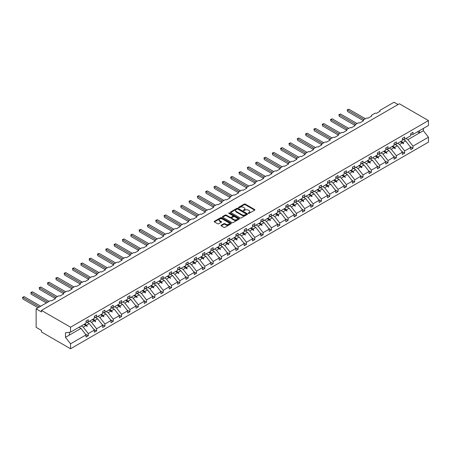 <?xml version="1.0" encoding="UTF-8"?>
<svg xmlns="http://www.w3.org/2000/svg" width="451" height="451" viewBox="0 0 451 451"><rect width="100%" height="100%" fill="white"/><g stroke="black" fill="none" stroke-linecap="round" stroke-linejoin="round"><path stroke-width="0.68" d="M248.371 213.368A0.519 0.299 0 0 0 249.104 213.368L254.668 210.155A0.739 0.428 0 0 0 254.888 209.85A0.739 0.428 0 0 0 254.668 209.552L245.243 204.106A0.739 0.428 0 0 0 244.194 204.106L238.624 207.319A0.519 0.299 0 0 0 239.363 207.742L240.079 207.325A2.373 1.37 0 0 1 243.433 207.325L244.216 207.781A2.373 1.37 0 0 1 244.916 208.751A2.373 1.37 0 0 1 244.216 209.715L243.501 210.132A0.519 0.299 0 0 0 244.233 210.555L244.949 210.138A2.373 1.37 0 0 1 248.304 210.138L249.093 210.594A2.373 1.37 0 0 1 249.786 211.564A2.373 1.37 0 0 1 249.093 212.528L248.371 212.945A0.519 0.299 0 0 0 248.371 213.368L248.371 212.945M221.193 225.218A0.739 0.428 0 0 0 220.979 225.517A0.739 0.428 0 0 0 221.193 225.821L223.843 227.349A0.739 0.428 0 0 0 224.891 227.349L231.07 223.781A0.739 0.428 0 0 0 231.29 223.476A0.739 0.428 0 0 0 231.07 223.177L221.638 217.732A0.739 0.428 0 0 0 220.595 217.732L214.411 221.3A0.739 0.428 0 0 0 214.197 221.604A0.739 0.428 0 0 0 214.411 221.903L217.607 223.752A0.739 0.428 0 0 0 218.656 223.752L221.3 222.225A0.739 0.428 0 0 0 221.514 221.92A0.739 0.428 0 0 0 221.3 221.616L219.716 220.702A1.984 1.144 0 0 1 219.135 219.896A1.984 1.144 0 0 1 220.359 218.836A1.984 1.144 0 0 1 222.518 219.085L228.725 222.67A1.984 1.144 0 0 1 229.305 223.476A1.984 1.144 0 0 1 228.082 224.536A1.984 1.144 0 0 1 225.923 224.288L224.891 223.69A0.739 0.428 0 0 0 223.843 223.69L221.193 225.218L221.193 225.821M410.731 134.731L412.975 134.449L428.45 125.513L428.45 120.569L399.366 103.775L41.469 310.406L41.469 311.945L36.131 308.862L50.01 300.851A1.133 0.654 180 0 1 51.611 300.851L55.45 298.635A1.133 0.654 0 0 1 55.118 298.173A1.133 0.654 0 0 1 55.45 297.711L58.331 296.048A1.133 0.654 180 0 1 59.932 296.048L63.777 293.827A1.133 0.654 0 0 1 63.444 293.364A1.133 0.654 0 0 1 63.777 292.902L66.658 291.239A1.133 0.654 180 0 1 68.259 291.239L72.104 289.018A1.133 0.654 0 0 1 71.771 288.555A1.133 0.654 0 0 1 72.104 288.093L74.984 286.43A1.133 0.654 180 0 1 76.585 286.43L80.43 284.215A1.133 0.654 0 0 1 80.098 283.752A1.133 0.654 0 0 1 80.43 283.29L83.311 281.627A1.133 0.654 180 0 1 84.912 281.627L88.757 279.406A1.133 0.654 0 0 1 88.424 278.943A1.133 0.654 0 0 1 88.757 278.481L91.638 276.818A1.133 0.654 180 0 1 93.239 276.818L97.078 274.597A1.133 0.654 0 0 1 96.751 274.135A1.133 0.654 0 0 1 97.078 273.672L99.964 272.009A1.133 0.654 180 0 1 101.565 272.009L105.404 269.794A1.133 0.654 0 0 1 105.072 269.332A1.133 0.654 0 0 1 105.404 268.869L108.285 267.206A1.133 0.654 180 0 1 109.886 267.206L113.731 264.985A1.133 0.654 0 0 1 113.398 264.523A1.133 0.654 0 0 1 113.731 264.06L116.612 262.397A1.133 0.654 180 0 1 118.213 262.397L122.058 260.182A1.133 0.654 0 0 1 121.725 259.72A1.133 0.654 0 0 1 122.058 259.257L124.938 257.589A1.133 0.654 180 0 1 126.539 257.589L130.384 255.373A1.133 0.654 0 0 1 130.051 254.911A1.133 0.654 0 0 1 130.384 254.449L133.265 252.785A1.133 0.654 180 0 1 134.866 252.785L138.711 250.564A1.133 0.654 0 0 1 138.378 250.102A1.133 0.654 0 0 1 138.711 249.64L141.591 247.977A1.133 0.654 180 0 1 143.192 247.977L147.032 245.761A1.133 0.654 0 0 1 146.705 245.299A1.133 0.654 0 0 1 147.032 244.837L149.918 243.174A1.133 0.654 180 0 1 151.519 243.174L155.358 240.952A1.133 0.654 0 0 1 155.026 240.49A1.133 0.654 0 0 1 155.358 240.028L158.239 238.365A1.133 0.654 180 0 1 159.84 238.365L163.685 236.144A1.133 0.654 0 0 1 163.352 235.681A1.133 0.654 0 0 1 163.685 235.219L166.566 233.556A1.133 0.654 180 0 1 168.167 233.556L172.011 231.34A1.133 0.654 0 0 1 171.679 230.878A1.133 0.654 0 0 1 172.011 230.416L174.892 228.753A1.133 0.654 180 0 1 176.493 228.753L180.338 226.532A1.133 0.654 0 0 1 180.005 226.069A1.133 0.654 0 0 1 180.338 225.607L183.219 223.944A1.133 0.654 180 0 1 184.82 223.944L188.659 221.723A1.133 0.654 0 0 1 188.332 221.261A1.133 0.654 0 0 1 188.659 220.798L191.545 219.135A1.133 0.654 180 0 1 193.146 219.135L196.986 216.92A1.133 0.654 0 0 1 196.653 216.457A1.133 0.654 0 0 1 196.986 215.995L199.872 214.332A1.133 0.654 180 0 1 201.473 214.332L205.312 212.111A1.133 0.654 0 0 1 204.98 211.649A1.133 0.654 0 0 1 205.312 211.186L208.193 209.523A1.133 0.654 180 0 1 209.794 209.523L213.639 207.308A1.133 0.654 0 0 1 213.306 206.846A1.133 0.654 0 0 1 213.639 206.383L216.519 204.715A1.133 0.654 180 0 1 218.121 204.715L221.965 202.499A1.133 0.654 0 0 1 221.633 202.037A1.133 0.654 0 0 1 221.965 201.574L224.846 199.911A1.133 0.654 180 0 1 226.447 199.911L230.292 197.69A1.133 0.654 0 0 1 229.959 197.228A1.133 0.654 0 0 1 230.292 196.766L233.173 195.103A1.133 0.654 180 0 1 234.774 195.103L238.613 192.887A1.133 0.654 0 0 1 238.286 192.425A1.133 0.654 0 0 1 238.613 191.963L241.499 190.294A1.133 0.654 180 0 1 243.1 190.294L246.939 188.078A1.133 0.654 0 0 1 246.607 187.616A1.133 0.654 0 0 1 246.939 187.154L249.82 185.491A1.133 0.654 180 0 1 251.421 185.491L255.266 183.269A1.133 0.654 0 0 1 254.933 182.807A1.133 0.654 0 0 1 255.266 182.345L258.147 180.682A1.133 0.654 180 0 1 259.748 180.682L263.593 178.466A1.133 0.654 0 0 1 263.26 178.004A1.133 0.654 0 0 1 263.593 177.542L266.473 175.879A1.133 0.654 180 0 1 268.074 175.879L271.919 173.658A1.133 0.654 0 0 1 271.587 173.195A1.133 0.654 0 0 1 271.919 172.733L274.8 171.07A1.133 0.654 180 0 1 276.401 171.07L280.246 168.849A1.133 0.654 0 0 1 279.913 168.386A1.133 0.654 0 0 1 280.246 167.924L283.127 166.261A1.133 0.654 180 0 1 284.728 166.261L288.567 164.046A1.133 0.654 0 0 1 288.24 163.583A1.133 0.654 0 0 1 288.567 163.121L291.453 161.458A1.133 0.654 180 0 1 293.054 161.458L296.893 159.237A1.133 0.654 0 0 1 296.561 158.775A1.133 0.654 0 0 1 296.893 158.312L299.774 156.649A1.133 0.654 180 0 1 301.375 156.649L305.22 154.428A1.133 0.654 0 0 1 304.887 153.971A1.133 0.654 0 0 1 305.22 153.509L308.101 151.84A1.133 0.654 180 0 1 309.702 151.84L313.546 149.625A1.133 0.654 0 0 1 313.214 149.163A1.133 0.654 0 0 1 313.546 148.7L316.427 147.037A1.133 0.654 180 0 1 318.028 147.037L321.873 144.816A1.133 0.654 0 0 1 321.54 144.354A1.133 0.654 0 0 1 321.873 143.892L324.754 142.228A1.133 0.654 180 0 1 326.355 142.228L330.2 140.013A1.133 0.654 0 0 1 329.867 139.551A1.133 0.654 0 0 1 330.2 139.088L333.08 137.42A1.133 0.654 180 0 1 334.681 137.42L338.521 135.204A1.133 0.654 0 0 1 338.194 134.742A1.133 0.654 0 0 1 338.521 134.28L341.407 132.617A1.133 0.654 180 0 1 343.008 132.617L346.847 130.395A1.133 0.654 0 0 1 346.515 129.933A1.133 0.654 0 0 1 346.847 129.471L349.728 127.808A1.133 0.654 180 0 1 351.329 127.808L355.174 125.592A1.133 0.654 0 0 1 354.841 125.13A1.133 0.654 0 0 1 355.174 124.668L358.055 123.005A1.133 0.654 180 0 1 359.656 123.005L363.5 120.783A1.133 0.654 0 0 1 363.168 120.321A1.133 0.654 0 0 1 363.5 119.859L366.381 118.196A1.133 0.654 180 0 1 367.982 118.196L371.827 115.975A1.133 0.654 0 0 1 371.494 115.512A1.133 0.654 0 0 1 371.827 115.05L374.708 113.387A1.133 0.654 180 0 1 376.309 113.387L380.154 111.171A1.133 0.654 0 0 1 379.821 110.709A1.133 0.654 0 0 1 380.154 110.247L394.027 102.236L398.03 104.547M428.45 120.569L70.553 327.195L41.469 310.406M240.135 217.946A0.739 0.428 0 0 0 241.178 217.946L247.362 214.372A0.739 0.428 0 0 0 247.576 214.073A0.739 0.428 0 0 0 247.362 213.768L237.931 208.328A0.739 0.428 0 0 0 236.882 208.328L230.703 211.897A0.739 0.428 0 0 0 230.484 212.195A0.739 0.428 0 0 0 230.703 212.5L240.135 217.946M229.102 213.481A0.519 0.299 0 0 1 229.627 213.554L229.627 212.94L239.216 218.47A0.739 0.428 0 0 1 239.43 218.774A0.739 0.428 0 0 1 239.216 219.079L233.032 222.647A0.739 0.428 0 0 1 231.989 222.647L222.557 217.202L225.201 215.685L225.201 215.071L222.557 216.598A0.739 0.428 0 0 0 222.343 216.897A0.739 0.428 0 0 0 222.557 217.202L222.557 216.598M225.201 215.685A0.739 0.428 0 0 1 226.25 215.685L226.25 215.071A0.739 0.428 0 0 0 225.201 215.071M226.25 215.071L230.072 217.281A0.739 0.428 0 0 0 231.121 217.281L232.879 216.266A0.739 0.428 0 0 0 233.094 215.961A0.739 0.428 0 0 0 232.879 215.657L228.894 213.362A0.519 0.299 0 0 1 229.627 212.94M70.553 327.195L70.553 332.145L86.034 323.204L86.034 321.033L88.272 319.742L88.272 321.913L86.034 322.189M85.442 334.129L88.272 335.764L88.272 333.588L94.36 330.076L89.287 323.592L86.716 322.104M81.242 325.972L83.204 327.105L88.272 333.588M88.272 321.913L94.36 318.4L94.36 316.23L96.599 314.933L96.599 317.104L94.36 317.386M93.763 329.32L96.599 330.955L96.599 328.785L102.681 325.272L97.613 318.784L95.043 317.301M89.569 321.163L91.53 322.296L96.599 328.785M96.599 317.104L102.681 313.592L102.681 311.421L104.925 310.125L104.925 312.301L102.681 312.577M102.089 324.511L104.925 326.146L104.925 323.976L111.008 320.464L105.94 313.981L103.369 312.492M97.895 316.36L99.857 317.493L104.925 323.976M104.925 312.301L111.008 308.788L111.008 306.612L113.252 305.321L113.252 307.492L111.008 307.774M110.416 319.708L113.252 321.343L113.252 319.173L119.335 315.655L114.266 309.172L111.69 307.683M106.222 311.551L108.178 312.684L113.252 319.173M113.252 307.492L119.335 303.98L119.335 301.809L121.578 300.513L121.578 302.683L119.335 302.965M118.743 314.899L121.578 316.534L121.578 314.364L127.661 310.852L122.593 304.363L120.017 302.88M114.543 306.742L116.505 307.875L121.578 314.364M121.578 302.683L127.661 299.171L127.661 297L129.899 295.704L129.899 297.88L127.661 298.156M127.069 310.091L129.899 311.731L129.899 309.555L135.988 306.043L130.914 299.56L128.343 298.072M122.869 301.939L124.831 303.072L129.899 309.555M129.899 297.88L135.988 294.368L135.988 292.192L138.226 290.901L138.226 293.071L135.988 293.353M135.396 305.288L138.226 306.922L138.226 304.752L144.314 301.24L139.241 294.751L136.67 293.268M131.196 297.13L133.158 298.263L138.226 304.752M138.226 293.071L144.314 289.559L144.314 287.388L146.552 286.092L146.552 288.262L144.314 288.544M143.717 300.479L146.552 302.114L146.552 299.943L152.635 296.431L147.567 289.942L144.996 288.46M139.522 292.327L141.484 293.454L146.552 299.943M146.552 288.262L152.635 284.75L152.635 282.58L154.879 281.289L154.879 283.459L152.635 283.735M152.043 295.67L154.879 297.31L154.879 295.134L160.962 291.622L155.894 285.139L153.323 283.651M147.849 287.518L149.811 288.651L154.879 295.134M154.879 283.459L160.962 279.947L160.962 277.771L163.206 276.48L163.206 278.65L160.962 278.932M160.37 290.867L163.206 292.502L163.206 290.331L169.288 286.819L164.22 280.33L161.644 278.848M156.176 282.709L158.132 283.842L163.206 290.331M163.206 278.65L169.288 275.138L169.288 272.968L171.532 271.671L171.532 273.847L169.288 274.123M168.697 286.058L171.532 287.693L171.532 285.522L177.615 282.01L172.547 275.522L169.971 274.039M164.497 277.906L166.458 279.039L171.532 285.522M171.532 273.847L177.615 270.329L177.615 268.159L179.853 266.868L179.853 269.038L177.615 269.315M177.023 281.255L179.853 282.89L179.853 280.714L185.942 277.202L180.868 270.718L178.297 269.23M172.823 273.097L174.785 274.231L179.853 280.714M179.853 269.038L185.942 265.526L185.942 263.356L188.18 262.059L188.18 264.23L185.942 264.511M185.35 276.446L188.18 278.081L188.18 275.911L194.268 272.398L189.195 265.91L186.624 264.427M181.15 268.289L183.112 269.422L188.18 275.911M188.18 264.23L194.268 260.717L194.268 258.547L196.506 257.25L196.506 259.426L194.268 259.703M193.671 271.637L196.506 273.272L196.506 271.102L202.589 267.59L197.521 261.106L194.95 259.618M189.476 263.485L191.438 264.619L196.506 271.102M196.506 259.426L202.589 255.914L202.589 253.738L204.833 252.447L204.833 254.618L202.589 254.9M201.997 266.834L204.833 268.469L204.833 266.299L210.916 262.781L205.848 256.298L203.271 254.809M197.803 258.677L199.765 259.81L204.833 266.299M204.833 254.618L210.916 251.106L210.916 248.935L213.16 247.638L213.16 249.809L210.916 250.091M210.324 262.025L213.16 263.66L213.16 261.49L219.242 257.978L214.174 251.489L211.598 250.006M206.124 253.868L208.086 255.001L213.16 261.49M213.16 249.809L219.242 246.297L219.242 244.126L221.486 242.83L221.486 245.006L219.242 245.282M218.65 257.217L221.486 258.857L221.486 256.681L227.569 253.169L222.495 246.686L219.925 245.197M214.45 249.065L216.412 250.198L221.486 256.681M221.486 245.006L227.569 241.494L227.569 239.318L229.807 238.027L229.807 240.197L227.569 240.479M226.977 252.413L229.807 254.048L229.807 251.878L235.896 248.366L230.822 241.877L228.251 240.394M222.777 244.256L224.739 245.389L229.807 251.878M229.807 240.197L235.896 236.685L235.896 234.514L238.134 233.218L238.134 235.388L235.896 235.67M235.304 247.605L238.134 249.24L238.134 247.069L244.216 243.557L239.148 237.068L236.578 235.585M231.104 239.453L233.066 240.58L238.134 247.069M238.134 235.388L244.216 231.876L244.216 229.706L246.46 228.409L246.46 230.585L244.216 230.861M243.625 242.796L246.46 244.436L246.46 242.26L252.543 238.748L247.475 232.265L244.904 230.777M239.43 234.644L241.392 235.777L246.46 242.26M246.46 230.585L252.543 227.073L252.543 224.897L254.787 223.606L254.787 225.776L252.543 226.058M251.951 237.993L254.787 239.628L254.787 237.457L260.87 233.945L255.802 227.456L253.225 225.974M247.757 229.835L249.719 230.968L254.787 237.457M254.787 225.776L260.87 222.264L260.87 220.094L263.113 218.797L263.113 220.973L260.87 221.249M260.278 233.184L263.113 234.819L263.113 232.648L269.196 229.136L264.128 222.647L261.552 221.165M256.078 225.032L258.04 226.165L263.113 232.648M263.113 220.973L269.196 217.455L269.196 215.285L271.44 213.994L271.44 216.164L269.196 216.441M268.604 228.375L271.44 230.016L271.44 227.84L277.523 224.327L272.449 217.844L269.878 216.356M264.404 220.223L266.366 221.356L271.44 227.84M271.44 216.164L277.523 212.652L277.523 210.476L279.761 209.185L279.761 211.356L277.523 211.637M276.931 223.572L279.761 225.207L279.761 223.036L285.849 219.524L280.776 213.035L278.205 211.553M272.731 215.415L274.693 216.548L279.761 223.036M279.761 211.356L285.849 207.843L285.849 205.673L288.088 204.376L288.088 206.552L285.849 206.829M285.252 218.763L288.088 220.398L288.088 218.228L294.17 214.715L289.102 208.232L286.532 206.744M281.058 210.611L283.019 211.745L288.088 218.228M288.088 206.552L294.17 203.04L294.17 200.864L296.414 199.573L296.414 201.744L294.17 202.025M293.578 213.96L296.414 215.595L296.414 213.419L302.497 209.907L297.429 203.424L294.858 201.935M289.384 205.803L291.346 206.936L296.414 213.419M296.414 201.744L302.497 198.231L302.497 196.061L304.741 194.764L304.741 196.935L302.497 197.217M301.905 209.151L304.741 210.786L304.741 208.616L310.824 205.104L305.755 198.615L303.179 197.132M297.711 200.994L299.673 202.127L304.741 208.616M304.741 196.935L310.824 193.423L310.824 191.252L313.067 189.956L313.067 192.132L310.824 192.408M310.232 204.342L313.067 205.983L313.067 203.807L319.15 200.295L314.082 193.812L311.506 192.323M306.032 196.191L307.994 197.324L313.067 203.807M313.067 192.132L319.15 188.619L319.15 186.443L321.394 185.152L321.394 187.323L319.15 187.605M318.558 199.539L321.394 201.174L321.394 199.004L327.477 195.486L322.403 189.003L319.832 187.52M314.358 191.382L316.32 192.515L321.394 199.004M321.394 187.323L327.477 183.811L327.477 181.64L329.715 180.344L329.715 182.514L327.477 182.796M326.885 194.731L329.715 196.365L329.715 194.195L335.803 190.683L330.73 184.194L328.159 182.711M322.685 186.579L324.647 187.706L329.715 194.195M329.715 182.514L335.803 179.002L335.803 176.831L338.041 175.535L338.041 177.711L335.803 177.987M335.206 189.922L338.041 191.562L338.041 189.386L344.124 185.874L339.056 179.391L336.485 177.903M331.011 181.77L332.973 182.903L338.041 189.386M338.041 177.711L344.124 174.199L344.124 172.023L346.368 170.732L346.368 172.902L344.124 173.184M343.532 185.119L346.368 186.753L346.368 184.583L352.451 181.071L347.383 174.582L344.812 173.099M339.338 176.961L341.3 178.094L346.368 184.583M346.368 172.902L352.451 169.39L352.451 167.22L354.695 165.923L354.695 168.099L352.451 168.375M351.859 180.31L354.695 181.945L354.695 179.774L360.777 176.262L355.709 169.773L353.133 168.291M347.665 172.158L349.621 173.285L354.695 179.774M354.695 168.099L360.777 164.581L360.777 162.411L363.021 161.12L363.021 163.29L360.777 163.566M360.186 175.501L363.021 177.142L363.021 174.965L369.104 171.453L364.036 164.97L361.46 163.482M355.986 167.349L357.947 168.482L363.021 174.965M363.021 163.29L369.104 159.778L369.104 157.602L371.342 156.311L371.342 158.481L369.104 158.763M368.512 170.698L371.342 172.333L371.342 170.162L377.431 166.65L372.357 160.161L369.786 158.679M364.312 162.54L366.274 163.674L371.342 170.162M371.342 158.481L377.431 154.969L377.431 152.799L379.669 151.502L379.669 153.678L377.431 153.954M376.839 165.889L379.669 167.524L379.669 165.354L385.757 161.841L380.683 155.353L378.113 153.87M372.639 157.737L374.601 158.87L379.669 165.354M379.669 153.678L385.757 150.166L385.757 147.99L387.995 146.699L387.995 148.869L385.757 149.151M385.16 161.086L387.995 162.721L387.995 160.545L394.078 157.033L389.01 150.549L386.439 149.061M380.965 152.928L382.927 154.062L387.995 160.545M387.995 148.869L394.078 145.357L394.078 143.187L396.322 141.89L396.322 144.061L394.078 144.343M393.486 156.277L396.322 157.912L396.322 155.742L402.405 152.229L397.337 145.741L394.766 144.258M389.292 148.12L391.254 149.253L396.322 155.742M396.322 144.061L402.405 140.549L402.405 138.378L404.648 137.081L404.648 139.258L402.405 139.534M401.813 151.468L404.648 153.109L404.648 150.933L410.731 147.421L410.731 149.591L412.975 148.3L412.975 146.13L428.45 137.194L428.45 142.138L70.553 348.764L41.469 331.975L41.469 330.431L36.131 327.353L36.131 308.862M397.619 143.317L399.575 144.45L404.648 150.933M412.975 134.449L412.975 132.278L410.731 133.569L410.731 135.745L404.648 139.258M410.139 146.665L412.975 148.3M405.939 138.508L407.901 139.641L412.975 146.13M70.553 332.145L65.485 332.776L65.485 337.337L80.96 328.396L78.998 327.268M80.96 328.396L86.034 334.884L86.034 337.055L88.272 335.764M96.599 330.955L94.36 332.252L94.36 330.076M104.925 326.146L102.681 327.443L102.681 325.272M113.252 321.343L111.008 322.634L111.008 320.464M121.578 316.534L119.335 317.831L119.335 315.655M129.899 311.731L127.661 313.022L127.661 310.852M138.226 306.922L135.988 308.219L135.988 306.043M146.552 302.114L144.314 303.41L144.314 301.24M154.879 297.31L152.635 298.601L152.635 296.431M163.206 292.502L160.962 293.798L160.962 291.622M171.532 287.693L169.288 288.99L169.288 286.819M179.853 282.89L177.615 284.181L177.615 282.01M188.18 278.081L185.942 279.378L185.942 277.202M196.506 273.272L194.268 274.569L194.268 272.398M204.833 268.469L202.589 269.76L202.589 267.59M213.16 263.66L210.916 264.957L210.916 262.781M221.486 258.857L219.242 260.148L219.242 257.978M229.807 254.048L227.569 255.339L227.569 253.169M238.134 249.24L235.896 250.536L235.896 248.366M246.46 244.436L244.216 245.727L244.216 243.557M254.787 239.628L252.543 240.924L252.543 238.748M263.113 234.819L260.87 236.115L260.87 233.945M271.44 230.016L269.196 231.307L269.196 229.136M279.761 225.207L277.523 226.503L277.523 224.327M288.088 220.398L285.849 221.695L285.849 219.524M296.414 215.595L294.17 216.886L294.17 214.715M304.741 210.786L302.497 212.083L302.497 209.907M313.067 205.983L310.824 207.274L310.824 205.104M321.394 201.174L319.15 202.465L319.15 200.295M329.715 196.365L327.477 197.662L327.477 195.486M338.041 191.562L335.803 192.853L335.803 190.683M346.368 186.753L344.124 188.05L344.124 185.874M354.695 181.945L352.451 183.241L352.451 181.071M363.021 177.142L360.777 178.433L360.777 176.262M371.342 172.333L369.104 173.629L369.104 171.453M379.669 167.524L377.431 168.821L377.431 166.65M387.995 162.721L385.757 164.012L385.757 161.841M396.322 157.912L394.078 159.209L394.078 157.033M404.648 153.109L402.405 154.4L402.405 152.229M65.485 337.337L70.553 343.82L86.034 334.884M70.553 343.82L70.553 348.764M83.204 327.105L85.915 325.537L87.257 326.394L86.575 325.16L89.287 323.592M84.613 324.027L86.575 325.16M83.959 324.404L85.915 325.537M91.53 322.296L94.242 320.729L95.319 321.743L95.584 321.586L94.902 320.351L97.613 318.784M92.94 319.218L94.902 320.351M92.28 319.596L94.242 320.729M99.857 317.493L102.569 315.925L103.91 316.782L103.223 315.548L105.94 313.981M101.261 314.415L103.223 315.548M100.607 314.792L102.569 315.925M108.178 312.684L110.895 311.117L112.237 311.974L111.549 310.739L114.266 309.172M109.587 309.606L111.549 310.739M108.933 309.984L110.895 311.117M116.505 307.875L119.222 306.308L120.293 307.323L120.558 307.165L119.876 305.93L122.593 304.363M117.914 304.797L119.876 305.93M117.26 305.18L119.222 306.308M124.831 303.072L127.548 301.505L128.885 302.362L128.202 301.127L130.914 299.56M126.241 299.994L128.202 301.127M125.587 300.372L127.548 301.505M133.158 298.263L135.869 296.696L137.211 297.553L136.529 296.318L139.241 294.751M134.567 295.185L136.529 296.318M133.913 295.563L135.869 296.696M141.484 293.454L144.196 291.887L145.267 292.902L145.538 292.744L144.856 291.509L147.567 289.942M142.894 290.376L144.856 291.509M142.234 290.76L144.196 291.887M149.811 288.651L152.523 287.084L153.864 287.941L153.177 286.706L155.894 285.139M151.215 285.573L153.177 286.706M150.561 285.951L152.523 287.084M158.132 283.842L160.849 282.275L161.92 283.29L162.185 283.132L161.503 281.898L164.22 280.33M159.541 280.764L161.503 281.898M158.887 281.142L160.849 282.275M166.458 279.039L169.176 277.472L170.512 278.329L169.83 277.089L172.547 275.522M167.868 275.961L169.83 277.089M167.214 276.339L169.176 277.472M174.785 274.231L177.502 272.663L178.838 273.52L178.156 272.286L180.868 270.718M176.194 271.152L178.156 272.286M175.54 271.53L177.502 272.663M183.112 269.422L185.823 267.855L186.9 268.869L187.165 268.711L186.483 267.477L189.195 265.91M184.521 266.344L186.483 267.477M183.861 266.721L185.823 267.855M191.438 264.619L194.15 263.051L195.492 263.908L194.804 262.674L197.521 261.106M192.848 261.541L194.804 262.674M192.188 261.918L194.15 263.051M199.765 259.81L202.476 258.243L203.818 259.099L203.13 257.865L205.848 256.298M201.169 256.732L203.13 257.865M200.515 257.109L202.476 258.243M208.086 255.001L210.803 253.434L211.874 254.449L212.139 254.291L211.457 253.056L214.174 251.489M209.495 251.923L211.457 253.056M208.841 252.301L210.803 253.434M216.412 250.198L219.13 248.631L220.466 249.488L219.784 248.253L222.495 246.686M217.822 247.12L219.784 248.253M217.168 247.498L219.13 248.631M224.739 245.389L227.456 243.822L228.792 244.679L228.11 243.444L230.822 241.877M226.148 242.311L228.11 243.444M225.494 242.689L227.456 243.822M233.066 240.58L235.777 239.013L236.854 240.028L237.119 239.87L236.437 238.635L239.148 237.068M234.475 237.502L236.437 238.635M233.815 237.886L235.777 239.013M241.392 235.777L244.104 234.21L245.445 235.067L244.758 233.832L247.475 232.265M242.801 232.699L244.758 233.832M242.142 233.077L244.104 234.21M249.719 230.968L252.43 229.401L253.501 230.416L253.772 230.258L253.084 229.023L255.802 227.456M251.122 227.89L253.084 229.023M250.468 228.268L252.43 229.401M258.04 226.165L260.757 224.598L262.093 225.455L261.411 224.215L264.128 222.647M259.449 223.087L261.411 224.215M258.795 223.465L260.757 224.598M266.366 221.356L269.084 219.789L270.42 220.646L269.737 219.411L272.449 217.844M267.776 218.278L269.737 219.411M267.122 218.656L269.084 219.789M274.693 216.548L277.41 214.98L278.481 215.995L278.746 215.837L278.064 214.603L280.776 213.035M276.102 213.47L278.064 214.603M275.448 213.847L277.41 214.98M283.019 211.745L285.731 210.177L287.073 211.034L286.391 209.8L289.102 208.232M284.429 208.666L286.391 209.8M283.769 209.044L285.731 210.177M291.346 206.936L294.058 205.368L295.399 206.225L294.712 204.991L297.429 203.424M292.75 203.858L294.712 204.991M292.096 204.235L294.058 205.368M299.673 202.127L302.384 200.56L303.455 201.574L303.726 201.417L303.038 200.182L305.755 198.615M301.076 199.049L303.038 200.182M300.422 199.427L302.384 200.56M307.994 197.324L310.711 195.757L312.047 196.613L311.365 195.379L314.082 193.812M309.403 194.246L311.365 195.379M308.749 194.623L310.711 195.757M316.32 192.515L319.037 190.948L320.373 191.805L319.691 190.57L322.403 189.003M317.729 189.437L319.691 190.57M317.076 189.815L319.037 190.948M324.647 187.706L327.358 186.139L328.435 187.154L328.7 186.996L328.018 185.761L330.73 184.194M326.056 184.628L328.018 185.761M325.402 185.011L327.358 186.139M332.973 182.903L335.685 181.336L337.027 182.193L336.345 180.958L339.056 179.391M334.383 179.825L336.345 180.958M333.723 180.203L335.685 181.336M341.3 178.094L344.012 176.527L345.353 177.384L344.665 176.149L347.383 174.582M342.704 175.016L344.665 176.149M342.05 175.394L344.012 176.527M349.621 173.285L352.338 171.724L353.674 172.581L352.992 171.341L355.709 169.773M351.03 170.213L352.992 171.341M350.376 170.591L352.338 171.724M357.947 168.482L360.665 166.915L362.001 167.772L361.319 166.537L364.036 164.97M359.357 165.404L361.319 166.537M358.703 165.782L360.665 166.915M366.274 163.674L368.991 162.106L370.062 163.121L370.327 162.963L369.645 161.729L372.357 160.161M367.683 160.595L369.645 161.729M367.029 160.973L368.991 162.106M374.601 158.87L377.312 157.303L378.654 158.16L377.972 156.92L380.683 155.353M376.01 155.792L377.972 156.92M375.356 156.17L377.312 157.303M382.927 154.062L385.639 152.494L386.981 153.351L386.298 152.117L389.01 150.549M384.337 150.984L386.298 152.117M383.677 151.361L385.639 152.494M391.254 149.253L393.965 147.686L395.037 148.7L395.307 148.542L394.619 147.308L397.337 145.741M392.658 146.175L394.619 147.308M392.004 146.552L393.965 147.686M399.575 144.45L402.292 142.882L403.628 143.739L402.946 142.505L405.663 140.938L410.731 147.421M400.984 141.372L402.946 142.505M405.663 140.938L403.087 139.449M400.33 141.749L402.292 142.882M407.901 139.641L423.382 130.705L428.45 137.194M417.525 131.822L419.486 132.955L419.486 130.689M423.382 128.439L423.382 130.705M69.381 335.087L69.381 332.286M402.523 143.097L403.628 143.739M394.197 147.905L395.307 148.542M385.87 152.709L386.981 153.351M377.543 157.517L378.654 158.16M369.217 162.326L370.327 162.963M360.89 167.129L362.001 167.772M352.569 171.938L353.674 172.581M344.243 176.747L345.353 177.384M335.916 181.55L337.027 182.193M327.589 186.359L328.7 186.996M319.263 191.162L320.373 191.805M310.942 195.971L312.047 196.613M302.615 200.78L303.726 201.417M294.289 205.583L295.399 206.225M285.962 210.391L287.073 211.034M277.636 215.2L278.746 215.837M269.309 220.003L270.42 220.646M260.988 224.812L262.093 225.455M252.661 229.621L253.772 230.258M244.335 234.424L245.445 235.067M236.008 239.233L237.119 239.87M227.682 244.036L228.792 244.679M219.355 248.845L220.466 249.488M211.034 253.654L212.139 254.291M202.708 258.457L203.818 259.099M194.381 263.266L195.492 263.908M186.054 268.074L187.165 268.711M177.728 272.878L178.838 273.52M169.401 277.686L170.512 278.329M161.08 282.495L162.185 283.132M152.754 287.298L153.864 287.941M144.427 292.107L145.538 292.744M136.101 296.91L137.211 297.553M127.774 301.719L128.885 302.362M119.447 306.528L120.558 307.165M111.126 311.331L112.237 311.974M102.8 316.14L103.91 316.782M94.473 320.949L95.584 321.586M86.147 325.752L87.257 326.394M248.58 213.441L249.093 213.148A2.373 1.37 0 0 0 249.786 212.179L249.786 211.564M244.916 208.751L244.916 209.365A2.373 1.37 0 0 1 244.216 210.335L243.703 210.628M254.657 210.16L245.243 204.72A0.739 0.428 0 0 0 244.194 204.72L238.833 207.815M247.351 214.377L237.931 208.943A0.739 0.428 0 0 0 236.882 208.943L230.715 212.506L230.703 211.897M246.054 214.281A0.519 0.299 0 0 0 246.054 213.859L237.773 209.084A0.519 0.299 0 0 0 237.04 209.084L236.285 209.518A2.373 1.37 0 0 0 235.585 210.487A2.373 1.37 0 0 0 236.285 211.457L241.939 214.721A2.373 1.37 0 0 0 245.293 214.721L246.054 214.281L246.054 214.901A0.519 0.299 0 0 0 246.207 214.687L246.207 214.073M235.585 210.487L235.585 211.102A2.373 1.37 0 0 0 236.285 212.071L236.285 211.457M246.054 214.901L245.293 215.336A2.373 1.37 0 0 1 241.939 215.336L236.285 212.071M226.25 215.685L230.072 217.895A0.739 0.428 0 0 0 231.121 217.895L232.879 216.88A0.739 0.428 0 0 0 233.094 216.576L233.094 215.961M229.627 213.554L239.205 219.085M234.041 219.569A1.984 1.144 0 0 0 236.2 219.817A1.984 1.144 0 0 0 237.423 218.758A1.984 1.144 0 0 0 236.843 217.951L234.661 216.689A0.739 0.428 0 0 0 233.612 216.689L231.853 217.703A0.739 0.428 0 0 0 231.639 218.002A0.739 0.428 0 0 0 231.853 218.307L234.041 219.569L234.041 220.184A1.984 1.144 0 0 0 236.2 220.432A1.984 1.144 0 0 0 237.423 219.378L237.423 218.758M231.639 218.002L231.639 218.622A0.739 0.428 0 0 0 231.853 218.921L231.853 218.307M234.041 220.184L231.853 218.921M229.305 223.476L229.305 224.096A1.984 1.144 0 0 1 228.082 225.15A1.984 1.144 0 0 1 225.923 224.902L224.891 224.305A0.739 0.428 0 0 0 223.843 224.305L221.204 225.827M219.135 219.896L219.135 220.511A1.984 1.144 0 0 0 219.716 221.317L219.716 220.702M221.3 221.616L221.3 222.225L219.716 221.317M231.059 223.786L221.638 218.346A0.739 0.428 0 0 0 220.595 218.346L214.422 221.909M347.247 109.802L347.541 111.51L347.247 109.802L348.877 109.198L347.541 109.971L364.087 119.521M347.541 111.51L363.168 120.53M348.877 109.198L365.423 118.748M338.921 114.605L339.214 116.319L338.921 114.605L340.55 114.007L339.214 114.774L355.76 124.329M339.214 116.319L354.841 125.339M340.55 114.007L357.096 123.557M330.6 119.414L330.893 121.122L330.6 119.414L332.224 118.81L330.893 119.583L347.433 129.133M330.893 121.122L346.515 130.142M332.224 118.81L348.77 128.366M322.273 124.222L322.566 125.93L322.273 124.222L323.897 123.619L322.566 124.391L339.107 133.941M322.566 125.93L338.194 134.95M323.897 123.619L340.443 133.169M313.947 129.025L314.24 130.734L313.947 129.025L315.576 128.428L314.24 129.195L330.786 138.75M314.24 130.734L329.867 139.759M315.576 128.428L332.116 137.978M305.62 133.834L305.913 135.542L305.62 133.834L307.249 133.231L305.913 134.003L322.459 143.553M305.913 135.542L321.54 144.562M307.249 133.231L323.79 142.787M297.294 138.637L297.587 140.351L297.294 138.637L298.923 138.04L297.587 138.807L314.133 148.362M297.587 140.351L313.214 149.371M298.923 138.04L315.469 147.59M288.967 143.446L289.26 145.154L288.967 143.446L290.596 142.843L289.26 143.615L305.806 153.165M289.26 145.154L304.887 154.18M290.596 142.843L307.142 152.399M280.646 148.255L280.939 149.963L280.646 148.255L282.27 147.652L280.939 148.424L297.48 157.974M280.939 149.963L296.561 158.983M282.27 147.652L298.816 157.202M272.319 153.058L272.613 154.772L272.319 153.058L273.943 152.461L272.613 153.227L289.159 162.783M272.613 154.772L288.24 163.792M273.943 152.461L290.489 162.01M263.993 157.867L264.286 159.575L263.993 157.867L265.622 157.264L264.286 158.036L280.832 167.586M264.286 159.575L279.913 168.601M265.622 157.264L282.163 166.819M255.666 162.676L255.959 164.384L255.666 162.676L257.295 162.072L255.959 162.845L272.505 172.395M255.959 164.384L271.587 173.404M257.295 162.072L273.842 171.622M247.34 167.479L247.633 169.193L247.34 167.479L248.969 166.881L247.633 167.648L264.179 177.204M247.633 169.193L263.26 178.213M248.969 166.881L265.515 176.431M239.019 172.288L239.312 173.996L239.019 172.288L240.642 171.684L239.312 172.457L255.852 182.007M239.312 173.996L254.933 183.016M240.642 171.684L257.188 181.24M230.692 177.096L230.985 178.805L230.692 177.096L232.316 176.493L230.985 177.266L247.526 186.815M230.985 178.805L246.607 187.825M232.316 176.493L248.862 186.043M222.366 181.9L222.659 183.608L222.366 181.9L223.995 181.302L222.659 182.069L239.205 191.624M222.659 183.608L238.286 192.633M223.995 181.302L240.535 190.852M214.039 186.708L214.332 188.417L214.039 186.708L215.668 186.105L214.332 186.877L230.878 196.427M214.332 188.417L229.959 197.437M215.668 186.105L232.209 195.661M205.712 191.512L206.006 193.225L205.712 191.512L207.342 190.914L206.006 191.681L222.552 201.236M206.006 193.225L221.633 202.245M207.342 190.914L223.888 200.464M197.386 196.32L197.679 198.028L197.386 196.32L199.015 195.717L197.679 196.489L214.225 206.039M197.679 198.028L213.306 207.054M199.015 195.717L215.561 205.273M189.065 201.129L189.358 202.837L189.065 201.129L190.688 200.526L189.358 201.298L205.898 210.848M189.358 202.837L204.98 211.857M190.688 200.526L207.234 210.076M180.738 205.932L181.031 207.646L180.738 205.932L182.362 205.335L181.031 206.101L197.572 215.657M181.031 207.646L196.653 216.666M182.362 205.335L198.908 214.885M172.412 210.741L172.705 212.449L172.412 210.741L174.041 210.138L172.705 210.91L189.251 220.46M172.705 212.449L188.332 221.475M174.041 210.138L190.581 219.693M164.085 215.55L164.378 217.258L164.085 215.55L165.714 214.947L164.378 215.719L180.924 225.269M164.378 217.258L180.005 226.278M165.714 214.947L182.255 224.497M155.758 220.353L156.052 222.067L155.758 220.353L157.388 219.755L156.052 220.522L172.598 230.078M156.052 222.067L171.679 231.087M157.388 219.755L173.934 229.305M147.432 225.162L147.725 226.87L147.432 225.162L149.061 224.559L147.725 225.331L164.271 234.881M147.725 226.87L163.352 235.896M149.061 224.559L165.607 234.114M139.111 229.971L139.404 231.679L139.111 229.971L140.735 229.367L139.404 230.14L155.945 239.69M139.404 231.679L155.026 240.699M140.735 229.367L157.281 238.917M130.784 234.774L131.078 236.487L130.784 234.774L132.408 234.176L131.078 234.943L147.618 244.498M131.078 236.487L146.705 245.507M132.408 234.176L148.954 243.726M122.458 239.582L122.751 241.291L122.458 239.582L124.087 238.979L122.751 239.752L139.297 249.302M122.751 241.291L138.378 250.311M124.087 238.979L140.627 248.535M114.131 244.386L114.424 246.099L114.131 244.386L115.76 243.788L114.424 244.56L130.97 254.11M114.424 246.099L130.051 255.119M115.76 243.788L132.301 253.338M105.805 249.194L106.098 250.903L105.805 249.194L107.434 248.597L106.098 249.364L122.644 258.913M106.098 250.903L121.725 259.928M107.434 248.597L123.98 258.147M97.478 254.003L97.771 255.711L97.478 254.003L99.107 253.4L97.771 254.172L114.317 263.722M97.771 255.711L113.398 264.731M99.107 253.4L115.653 262.95M89.157 258.806L89.45 260.52L89.157 258.806L90.781 258.209L89.45 258.975L105.991 268.531M89.45 260.52L105.072 269.54M90.781 258.209L107.327 267.759M80.83 263.615L81.124 265.323L80.83 263.615L82.454 263.012L81.124 263.784L97.664 273.334M81.124 265.323L96.751 274.349M82.454 263.012L99 272.567M72.504 268.424L72.797 270.132L72.504 268.424L74.133 267.821L72.797 268.593L89.343 278.143M72.797 270.132L88.424 279.152M74.133 267.821L90.674 277.371M64.177 273.227L64.47 274.941L64.177 273.227L65.807 272.63L64.47 273.396L81.017 282.952M64.47 274.941L80.098 283.961M65.807 272.63L82.353 282.179M55.851 278.036L56.144 279.744L55.851 278.036L57.48 277.433L56.144 278.205L72.69 287.755M56.144 279.744L71.771 288.77M57.48 277.433L74.026 286.988M47.524 282.845L47.817 284.553L47.524 282.845L49.153 282.241L47.817 283.014L64.363 292.564M47.817 284.553L63.444 293.573M49.153 282.241L65.699 291.791M39.203 287.648L39.496 289.362L39.203 287.648L40.827 287.05L39.496 287.817L56.037 297.372M39.496 289.362L55.118 298.382M40.827 287.05L57.373 296.6M30.877 292.457L31.17 294.165L30.877 292.457L32.506 291.853L31.17 292.626L47.716 302.176M31.17 294.165L46.38 302.948M32.506 291.853L49.046 301.409M22.55 297.26L22.843 298.974L22.55 297.26L24.179 296.662L22.843 297.435L39.389 306.984M22.843 298.974L38.053 307.751M24.179 296.662L40.72 306.212M249.093 213.148L249.093 212.528M243.501 210.555L243.501 210.132M244.216 210.335L244.216 209.715M238.624 207.742L238.624 207.319M244.194 204.72L244.194 204.106M245.243 204.72L245.243 204.106M254.668 210.155L254.668 209.552M236.882 208.943L236.882 208.328M237.931 208.943L237.931 208.328M247.362 214.372L247.362 213.768M241.939 215.336L241.939 214.721M245.293 215.336L245.293 214.721M230.072 217.895L230.072 217.281M231.121 217.895L231.121 217.281M232.879 216.88L232.879 216.266M239.216 219.079L239.216 218.47M223.843 224.305L223.843 223.69M224.891 224.305L224.891 223.69M225.923 224.902L225.923 224.288M214.411 221.903L214.411 221.3M220.595 218.346L220.595 217.732M221.638 218.346L221.638 217.732M231.07 223.781L231.07 223.177M379.821 111.363L379.821 110.709M371.494 116.166L371.494 115.512M363.168 120.975L363.168 120.321M354.841 125.784L354.841 125.13M346.515 130.587L346.515 129.933M338.194 135.396L338.194 134.742M329.867 140.205L329.867 139.551M321.54 145.008L321.54 144.354M313.214 149.817L313.214 149.163M304.887 154.62L304.887 153.971M296.561 159.428L296.561 158.775M288.24 164.237L288.24 163.583M279.913 169.04L279.913 168.386M271.587 173.849L271.587 173.195M263.26 178.658L263.26 178.004M254.933 183.461L254.933 182.807M246.607 188.27L246.607 187.616M238.286 193.079L238.286 192.425M229.959 197.882L229.959 197.228M221.633 202.691L221.633 202.037M213.306 207.494L213.306 206.846M204.98 212.303L204.98 211.649M196.653 217.111L196.653 216.457M188.332 221.915L188.332 221.261M180.005 226.723L180.005 226.069M171.679 231.532L171.679 230.878M163.352 236.335L163.352 235.681M155.026 241.144L155.026 240.49M146.705 245.953L146.705 245.299M138.378 250.756L138.378 250.102M130.051 255.565L130.051 254.911M121.725 260.374L121.725 259.72M113.398 265.177L113.398 264.523M105.072 269.986L105.072 269.332M96.751 274.789L96.751 274.135M88.424 279.597L88.424 278.943M80.098 284.406L80.098 283.752M71.771 289.209L71.771 288.555M63.444 294.018L63.444 293.364M55.118 298.827L55.118 298.173"/></g></svg>
